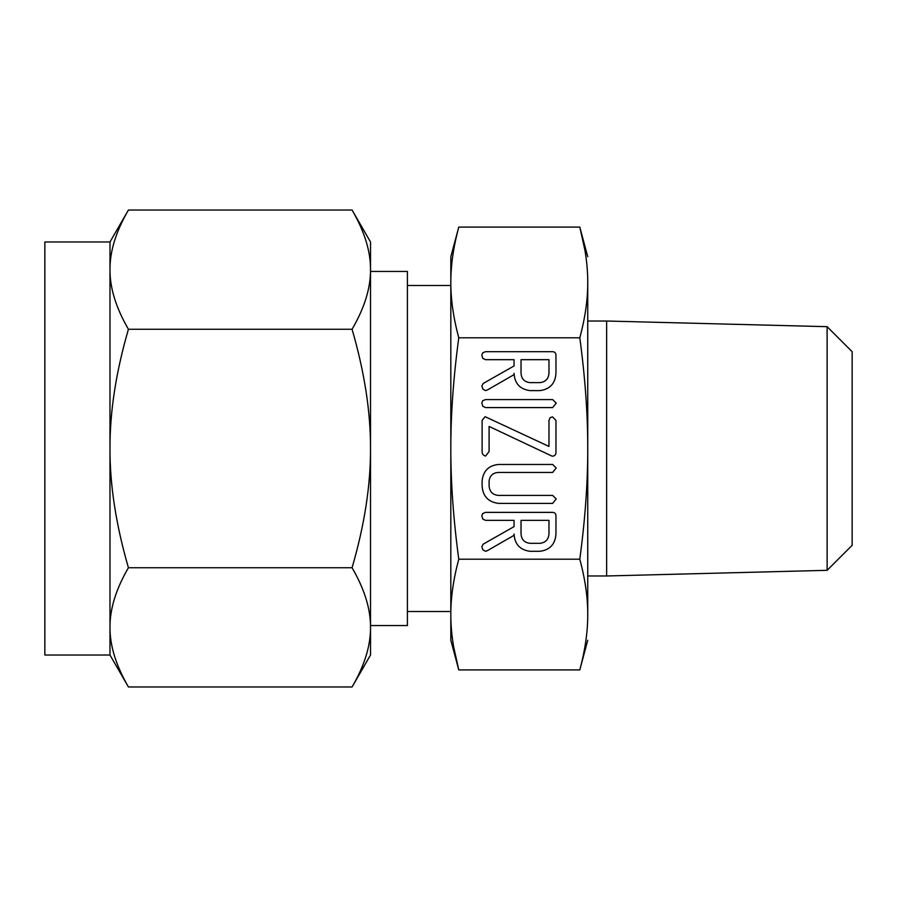 <?xml version="1.0" encoding="UTF-8"?>
<svg xmlns="http://www.w3.org/2000/svg" width="897" height="897" viewBox="0 0 897 897"><rect width="100%" height="100%" fill="white"/><g stroke="black" fill="none" stroke-linecap="round" stroke-linejoin="round"><path stroke-width="1.35" d="M556.218 403.089L552.63 407.586L485.445 407.586L482.754 406.24L481.857 403.089L482.62 400.802L485.445 399.591L552.63 399.591L556.218 403.089M551.947 456.08L489.1 426.445L489.1 451.46L485.602 456.046C483.225 455.485 482.059 453.96 482.115 451.46L482.115 420.435L485.12 416.69L548.975 446.437L548.975 420.435L549.996 417.778L552.474 416.847L555.961 420.435L555.961 451.46C556.252 454.061 555.243 455.631 552.944 456.192L551.947 456.08M556.218 498.9L552.642 503.396L498.564 503.396C488.327 502.129 482.844 496.321 482.115 485.972L482.115 480.848C483.191 470.925 488.674 465.465 498.564 464.467L552.642 464.467L556.218 467.965L552.63 472.45L498.418 472.45C493.058 472.775 489.941 475.567 489.1 480.814L489.1 485.983C489.605 491.735 492.711 494.875 498.418 495.413L552.63 495.413L556.218 498.9M529.981 551.296C519.98 549.951 514.676 544.176 514.048 533.984L514.048 535.33L487.385 550.646L485.479 551.296L482.889 549.861L481.857 546.621L483.203 544.154L514.048 526.629L514.048 520.361L485.535 520.361L482.777 519.049L481.857 515.865L482.642 513.577L485.434 512.378L552.395 512.378C554.727 512.411 555.916 513.6 555.961 515.932L555.961 533.883C555.333 544.109 549.996 549.917 539.983 551.296L529.981 551.296M587.748 448.5C587.804 414.459 585.147 377.559 579.798 337.799C585.158 317.908 587.804 299.463 587.748 282.443L587.748 614.557C587.804 597.537 585.147 579.081 579.798 559.201C585.158 519.419 587.804 482.519 587.748 448.5M587.748 282.443C587.804 265.434 585.147 246.978 579.798 227.098L458.771 227.098C453.422 246.989 450.765 265.434 450.821 282.443C450.765 299.463 453.422 317.919 458.771 337.799L579.798 337.799M458.771 337.799C453.422 377.581 450.765 414.481 450.821 448.5C450.765 482.541 453.422 519.441 458.771 559.201L579.798 559.201M529.981 390.61C519.98 389.264 514.676 383.49 514.048 373.309L514.048 374.643L487.385 389.96L485.479 390.61L482.889 389.175L481.857 385.934L483.203 383.468L514.048 365.942L514.048 359.675L485.535 359.675L482.777 358.363L481.857 355.178L482.642 352.891L485.434 351.691L552.395 351.691C554.727 351.725 555.916 352.913 555.961 355.246L555.961 373.197C555.333 383.434 549.996 389.231 539.983 390.61L529.981 390.61M587.748 575.975L606.63 575.975L606.63 321.025L587.748 321.025M584.9 250.084L579.798 227.098L587.748 256.755M585.808 255.88L586.358 260.052M586.66 262.653L586.739 263.337M587.042 266.476L587.378 270.928M587.748 640.245L579.798 669.902C585.158 650.011 587.804 631.566 587.748 614.557M587.636 620.825L587.613 621.576M587.187 628.741L587.131 629.38M586.56 635.255L586.492 635.906M586.122 638.821L585.976 639.909M585.169 645.291L585.012 646.244M606.63 575.975L827.124 570.324L827.124 326.676L606.63 321.025M450.933 276.175L450.967 275.424M451.382 268.259L451.438 267.62M452.01 261.745L452.088 261.094M452.447 258.179L452.593 257.091M453.4 251.709L453.557 250.756M458.771 559.201C453.422 579.092 450.765 597.537 450.821 614.557C450.765 631.566 453.422 650.022 458.771 669.902L579.798 669.902M450.821 640.245L450.821 614.557L450.821 640.245L458.771 669.902L453.669 646.916M452.761 641.12L452.211 636.948M451.909 634.347L451.83 633.663M451.527 630.524L451.191 626.072M827.124 326.676L852.15 351.714L852.15 545.286L827.124 570.324M458.771 227.098L450.821 256.755L450.821 282.443L450.821 256.755M450.821 614.557L450.821 282.443M450.821 285.493L407.406 285.493M407.406 611.507L450.821 611.507M370.517 625.557L407.406 625.557L407.406 271.443L370.517 271.443L370.517 448.5C370.652 411.835 364.496 372.098 352.073 329.266L128.428 329.266C116.005 371.919 109.849 411.667 109.983 448.5L109.983 241.977L128.428 210.033C116.005 231.359 109.849 251.227 109.983 269.649C109.86 287.982 116.005 307.85 128.428 329.266M111.363 253.907L111.463 253.324M120.635 225.046L120.96 224.34M352.073 210.033L370.517 241.977L370.517 269.649C370.652 251.317 364.496 231.448 352.073 210.033L128.428 210.033M352.073 329.266C364.507 307.94 370.652 288.072 370.517 269.649L370.517 241.977M369.721 257.674L369.878 258.919M109.983 241.977L44.85 241.977L44.85 655.023L109.983 655.023L109.983 448.5C109.86 485.165 116.005 524.902 128.428 567.734C116.005 589.06 109.849 608.928 109.983 627.351C109.86 645.683 116.005 665.552 128.428 686.967L109.983 655.023M370.517 269.649L370.517 655.023L352.073 686.967C364.507 665.641 370.652 645.773 370.517 627.351C370.652 609.018 364.496 589.15 352.073 567.734L128.428 567.734M369.138 643.093L369.037 643.676M359.876 671.954L359.54 672.66M110.779 639.326L110.623 638.081M352.073 567.734C364.507 525.081 370.652 485.333 370.517 448.5M352.073 686.967L128.428 686.967M548.975 520.361L521.034 520.361L521.034 533.894C521.449 539.534 524.431 542.674 529.981 543.313L539.983 543.313C545.522 542.651 548.527 539.512 548.975 533.894L548.975 520.361M548.975 359.675L521.034 359.675L521.034 373.208C521.449 378.859 524.431 381.999 529.981 382.627L539.983 382.627C545.522 381.965 548.527 378.826 548.975 373.208L548.975 359.675"/></g></svg>

